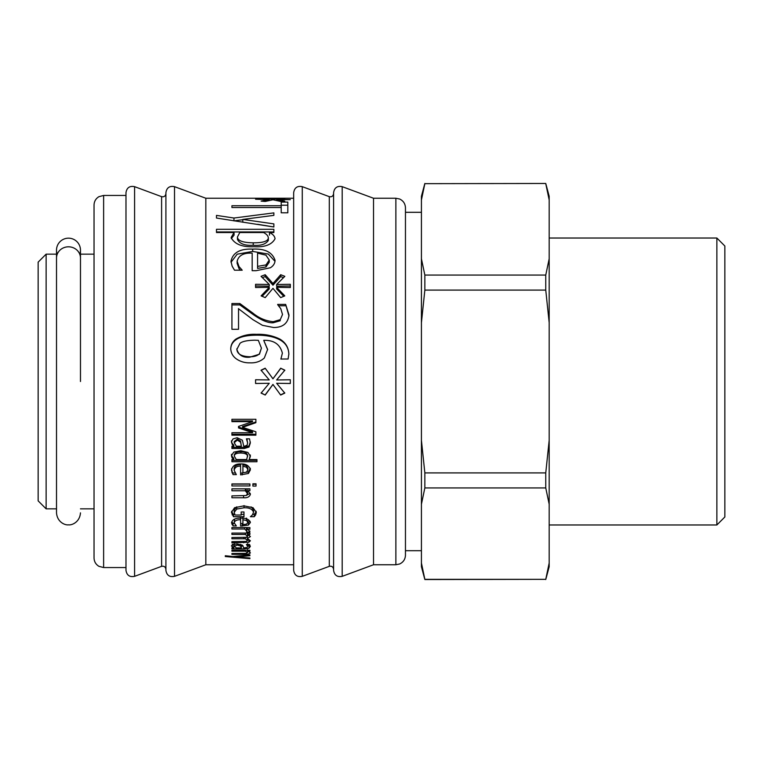 <?xml version="1.0" encoding="UTF-8"?>
<svg xmlns="http://www.w3.org/2000/svg" width="763" height="763" viewBox="0 0 763 763"><rect width="100%" height="100%" fill="white"/><g stroke="black" fill="none" stroke-linecap="round" stroke-linejoin="round"><path stroke-width="1.14" d="M57.235 254.232A11.979 11.979 0 0 1 68.489 238.17A11.979 11.979 0 0 1 79.753 254.232M56.519 250.15L56.519 258.066A11.979 11.254 0 0 1 68.489 246.811A11.979 11.254 0 0 1 80.468 258.066L80.468 250.15M80.468 258.066L80.468 381.5M46.133 508.854L38.15 500.871L38.15 262.129L46.133 254.146L46.133 508.854L56.519 508.854M165.905 381.5L165.905 192.648C166.716 187.688 169.586 185.695 174.508 186.658L174.508 576.342C169.586 577.305 166.716 575.312 165.905 570.352L165.905 381.5M247.908 551.191L250.407 552.793C249.587 553.938 247.317 554.453 243.597 554.339L231.933 554.339L231.933 553.518L246.191 553.356L247.536 552.565L245.362 551.191L231.933 551.191L231.933 550.257L249.902 550.257L249.902 551.191L247.908 551.191L247.908 550.257M249.902 551.191L249.902 550.257M231.933 551.191L231.933 550.257M245.362 551.191L245.362 550.257M247.536 552.565L247.536 549.579M231.933 554.339L231.933 553.518M231.933 548.902L231.933 547.901L233.831 547.901L231.427 545.898L233.011 544.505L237.131 543.933L242.396 545.125L243.75 547.901L247.05 547.491L247.651 546.413L246.43 544.467L249.52 544.467L250.331 546.422L248.996 548.263L244.217 548.902L231.933 548.902L231.933 547.901M243.149 545.984L241.346 545.984M248.996 548.263L248.996 545.354L247.651 545.736M249.806 544.868L248.996 545.354M247.651 546.413L247.651 543.542M232.295 547.166L232.295 544.277L233.831 545.001L233.831 547.901M249.902 531.468L249.806 532.03L246.659 532.03L246.802 531.21L244.685 529.007L231.933 529.007L231.933 527.557L249.902 527.557L249.902 529.007L247.222 529.007L249.902 531.468M249.902 528.854L249.806 529.408M249.806 531.019L249.806 532.03M247.222 529.007L247.222 527.557M244.685 529.007L244.685 527.557M246.802 531.21L246.325 527.557M247.946 529.408L246.802 529.408M233.039 525.898L231.523 522.827C232.305 519.555 235.405 517.982 240.822 518.125C246.029 517.953 249.224 519.393 250.407 522.455L248.414 525.087L240.603 526.069L240.603 519.756C236.959 519.613 234.804 520.633 234.165 522.817L236.339 525.898L233.039 525.898L233.039 523.38L232.028 522.045L232.028 524.543M234.231 523.38L233.039 523.38M234.165 522.817L234.613 519.059M240.603 519.756L240.603 517.343M242.92 523.542L240.603 523.552M250.064 521.272L247.88 522.798M250.407 494.252C249.587 496.847 247.317 498.02 243.597 497.762L231.933 497.762L231.933 495.883L246.191 495.511L247.536 493.747L245.362 490.771L231.933 490.771L231.933 488.816L249.902 488.816L249.902 490.771L247.908 490.771L250.407 494.252M250.216 493.289L245.886 495.607M247.908 490.771L247.908 488.873L249.902 488.873M245.362 490.771L245.362 488.873L231.933 488.873M247.536 493.747L247.536 491.792L245.362 488.873M249.902 483.933L249.902 485.936L231.933 485.936L231.933 483.933L249.902 483.933M249.902 484.114L231.933 484.114M233.039 474.624L231.523 470.361C232.305 465.897 235.405 463.77 240.822 463.98C246.029 463.732 249.224 465.688 250.407 469.855L248.414 473.489L240.603 474.863L240.603 466.174C236.959 465.983 234.804 467.376 234.165 470.342L236.339 474.624L233.039 474.624L232.028 471.143L232.028 472.726M235.023 473.003L233.039 473.003M234.165 470.342L234.165 468.797C234.222 466.164 236.377 464.791 240.603 464.696L240.603 466.174M250.407 468.31L248.414 471.877L240.603 473.232M232.028 471.143L231.523 468.816M256.95 459.545L256.95 461.739L231.933 461.739L231.933 459.545L233.755 459.545L232.066 457.781L231.427 455.645L233.831 452.097L240.784 450.733L247.908 452.43L250.407 456.322L249.186 459.545L256.95 459.545M249.186 459.545L250.407 455.015M233.755 459.545L233.755 458.181L232.066 456.455L231.427 454.347M256.95 460.337L231.933 460.337M231.933 448.501L231.933 446.231L233.831 446.231L232.295 444.591L231.427 441.853L233.011 438.925L237.131 437.733L242.396 440.222L243.75 446.231L244.332 446.231L247.05 445.325L247.651 442.969L246.43 438.839L249.52 438.839L250.331 442.988L248.996 447.051L244.217 448.501L231.933 448.501M248.996 447.051L248.996 445.907L244.217 447.328L231.933 447.328M250.331 441.92L248.996 445.907M247.651 442.969L246.878 438.839M232.295 444.591L231.427 440.804M233.831 446.231L233.831 445.106L232.295 443.494M280.67 395.043L272.963 384.457L265.219 395.043L261.099 393.098L269.253 383.274L255.576 383.503L255.576 379.745L269.253 379.926L261.051 370.189L265.171 368.205L272.963 378.791L280.708 368.205L284.837 370.189L276.635 379.974L290.312 379.745L290.312 383.503L276.635 383.274L284.79 393.098L280.67 395.043L272.963 384.457M284.79 392.897L280.67 394.805M276.635 383.274L290.312 383.465M276.635 379.974L290.312 379.774M280.708 368.205L284.837 370.389M272.963 378.791L280.708 368.434M265.171 368.205L272.963 378.839M261.051 370.389L265.171 368.434M269.253 379.926L255.576 379.774M269.253 383.274L255.576 383.465M265.219 395.043L261.099 392.897M272.963 384.399L265.219 394.805M267.622 349.425L264.313 358.019C260.355 361.509 255.605 363.112 250.045 362.835C244.828 362.988 240.154 361.595 236.005 358.648C232.705 356.121 230.951 352.83 230.75 348.805C230.874 344.79 232.562 341.566 235.824 339.134C242.138 335.491 249.024 333.898 256.482 334.347C264.799 333.984 272.582 335.558 279.849 339.096C285.553 342.482 288.557 347.442 288.862 353.984L288.09 359.011L280.889 359.011L282.386 353.174C280.088 344.294 273.869 340.012 263.721 340.327L267.622 349.425M263.721 340.327L267.622 349.712M282.386 353.174L280.889 359.135M235.824 339.134L235.824 339.878C239.782 336.836 246.668 335.272 256.482 335.176C266.23 335.138 274.022 336.693 279.849 339.831C285.696 343.007 288.7 347.89 288.862 354.461M230.75 349.368C230.75 345.429 232.438 342.272 235.824 339.878M280.67 297.608L272.963 288.328L265.219 297.608L261.099 295.882L269.253 287.317L255.576 287.517L255.576 284.303L269.253 284.456L261.051 276.34L265.171 274.709L272.963 283.502L280.708 274.709L284.837 276.34L276.635 284.494L290.312 284.303L290.312 287.517L276.635 287.317L284.79 295.882L280.67 297.608M276.635 287.317L276.635 288.958L283.769 296.311M276.635 284.494L276.635 286.192L290.312 286.001M280.708 274.709L280.708 276.578L283.493 277.656M272.963 283.502L272.963 285.209L280.708 276.578M265.171 274.709L265.171 276.578L272.963 285.209M262.396 277.646L265.171 276.578M269.253 284.456L269.253 286.154L255.576 286.001M269.253 287.317L269.253 288.958L262.119 296.311M234.508 270.197L232.152 266.173L230.979 261.318C232.772 252.639 240.002 248.576 252.677 249.119C264.875 248.48 272.334 252.2 275.052 260.297C275.004 263.311 273.45 265.801 270.388 267.765L256.025 270.703L252.171 270.703L252.171 253.163C243.597 252.715 238.581 255.424 237.14 261.289L238.991 266.525L242.214 270.197L234.508 270.197M237.14 261.289L237.14 263.378L238.991 268.538L240.374 270.197M231.027 262.3L237.169 254.184L252.677 251.428L268.309 254.06L274.976 261.327M269.482 232.534C272.858 234.107 274.709 236.168 275.052 238.724C271.876 244.685 264.866 247.346 254.031 246.707C242.186 247.231 234.546 244.179 231.113 237.541L234.06 232.534L216.482 232.534L216.482 229.31L273.869 229.31L273.869 232.534L269.482 232.534L269.482 235.128M216.482 231.962L273.869 231.962M234.06 232.534L234.06 235.128L231.284 238.685M281.213 207.517L231.933 207.517L231.933 205.743L281.213 205.743L281.213 202.09L287.823 202.09L287.823 212.801L281.213 212.801L281.213 205.743M281.213 202.09L281.213 205.218L287.823 205.218M281.213 208.804L281.213 205.218M293.669 198.246L205.829 198.246L174.508 186.658M273.869 214.422L273.869 215.357L242.796 219.42L273.869 223.893L273.869 226.983L216.482 218.046L216.482 215.395L233.964 218.027L273.869 212.887L273.869 215.357M280.67 201.442L272.963 199.772L265.219 201.442L261.099 201.089L269.253 199.629L255.576 199.229L269.253 199.248L261.051 198.485L272.963 199.133L284.837 198.485L276.635 199.248L290.312 199.658L276.635 199.629L284.79 201.089L280.67 201.442M272.963 199.133L272.963 199.772M269.253 199.248L269.253 200.497M242.796 219.42L242.796 222.252M273.869 226.983L257.608 224.293M233.964 218.027L233.964 220.879M242.796 219.696L234.918 220.745M238.533 308.662L238.533 329.292M277.675 304.399L285.648 304.399L288.996 314.966C288.004 323.302 282.892 327.489 273.64 327.518L262.453 325.315L252.896 319.649L238.409 308.662M285.648 304.399L288.996 316.101M278.657 305.744L285.648 305.744M238.409 329.292L231.933 329.292L231.933 303.54L239.859 303.54L253.306 313.431C259.229 318.209 265.867 320.975 273.24 321.7L280.259 319.649L282.52 314.518L280.755 308.662L277.675 304.695M282.52 314.518L280.259 319.649M239.859 303.54L239.859 304.904L253.306 314.614C261.642 320.45 268.29 323.159 273.24 322.749L280.259 320.727M231.933 304.904L239.859 304.904M255.882 431.791L255.882 435.177L231.933 435.177L231.933 432.735L252.563 432.735L238.533 427.929L238.533 426.422L252.563 421.615L231.933 421.615L231.933 419.278L255.882 419.278L255.882 422.673L242.548 427.328L255.882 431.791M242.548 427.328L242.548 426.527L255.882 421.958M252.563 421.615L252.563 420.909L231.933 420.909M238.533 426.422L238.533 427.118L252.563 431.848L252.563 432.735M255.882 434.242L231.933 434.242M256.034 483.799L256.034 486.079L252.896 486.079L252.896 483.799L256.034 483.799M256.034 484.257L252.896 484.257M233.478 516.713L231.466 512.393L234.584 507.691L243.922 505.859L253.03 507.691L256.311 512.402L255.653 514.863L254.251 516.713L250.407 516.713L252.429 514.92L253.554 512.183C252.248 509.026 249.072 507.557 244.026 507.786L236.759 509.045L234.222 512.307L234.994 515.035L241.184 515.035L241.184 511.983L243.979 511.983L243.979 516.713L233.478 516.713L233.478 514.357L234.584 514.357M233.516 514.405L232.162 512.517L232.162 514.834M241.184 514.357L243.979 514.357M234.222 512.307L234.222 510.027L236.759 506.823L236.759 509.045M253.554 512.183L253.554 509.913L251.065 506.851M254.251 516.713L254.251 514.357L252.868 514.357M255.653 514.863L255.653 512.536L254.251 514.357M256.158 511.296L255.653 512.536M232.162 512.517L231.609 511.277M231.933 541.644L246.277 541.453L247.536 540.462L245.304 538.754L231.933 538.783L231.933 537.524L246.277 537.314L247.536 536.246L245.362 534.443L231.933 534.443L231.933 533.089L249.902 533.089L249.902 534.443L247.927 534.443L250.407 536.58L247.307 538.544L250.407 540.767L248.872 542.235L231.933 542.808L231.933 541.644L231.933 542.808M248.872 542.235L248.872 539.431L247.536 539.756M247.307 538.544L247.307 536.856M247.927 534.443L247.927 533.089M247.536 536.246L247.365 533.089M245.362 534.443L245.362 533.089M231.933 538.783L231.933 537.524M245.304 538.754L245.304 537.467M247.536 540.462L247.536 537.686M249.387 535.216L247.536 535.769M241.346 547.901L236.358 547.901L234.222 546.279L237.341 545.068L240.603 546.06L241.346 547.901L241.346 545.001M268.347 237.875L268.347 240.383C265.801 244.274 260.755 245.886 253.221 245.238C245.037 245.791 239.782 243.874 237.455 239.477L237.455 236.959L239.763 232.534L263.588 232.534C266.564 234.098 268.147 235.881 268.347 237.875C268.109 241.222 263.063 242.872 253.221 242.815C242.825 242.672 237.579 240.717 237.455 236.959M269.253 260.059L265.991 264.914L257.57 266.392L257.57 253.163L265.944 255.157L269.253 260.059L269.253 262.176L265.991 266.945L257.57 268.395L257.57 266.392L257.57 268.395M261.413 348.128L259.468 354.204L249.73 357.198C242.949 357.837 238.666 355.224 236.864 349.368L240.04 343.293C242.329 341.376 247.25 340.346 254.804 340.193L258.333 340.327L261.413 348.128L259.468 353.717C257.427 355.806 254.184 356.826 249.73 356.76C241.156 356.455 236.864 353.803 236.864 348.805M234.222 442.674L234.222 441.615L237.341 439.087L240.603 441.148L241.346 446.231L236.358 446.231L234.222 442.674L237.341 440.108L240.603 442.197L241.346 446.231M234.298 456.16L234.298 454.853C235.386 452.421 237.56 451.4 240.841 451.791C244.332 451.458 246.602 452.64 247.632 455.358L246.678 459.545L236.292 459.545L234.298 456.16C234.355 454.033 236.54 452.993 240.841 453.041C245.304 453.117 247.565 454.328 247.632 456.675M242.92 466.174L242.92 464.696L246.506 465.726L247.927 468.196L247.927 469.731L246.525 472.125L242.92 472.831L242.92 466.174L246.506 467.223L247.927 469.731M293.669 381.5L293.669 192.648C294.47 187.688 297.341 185.695 302.272 186.658L302.272 576.342C297.341 577.305 294.47 575.312 293.669 570.352L293.669 381.5M249.902 558.659L249.902 558.001L249.902 558.659L225.304 556.532L225.304 555.741L232.801 556.523L249.902 554.901L249.902 555.731L249.902 554.901M249.902 555.731L236.587 556.904L249.902 558.001M236.587 556.904L236.587 556.179M293.669 564.754L205.829 564.754L205.829 198.246M716.867 238.027L724.85 246.01L724.85 516.99L716.867 524.973L716.867 238.027L549.179 238.027M549.179 258.771L545.755 275.071L424.848 275.071L421.424 258.771L421.424 199.963L424.848 183.664L545.755 183.473L549.179 196.253L549.179 440.308L545.755 472.907L545.755 487.929L549.179 504.229L549.179 563.037L545.755 579.336L424.848 579.336L421.424 563.037L424.848 579.527L545.755 579.336M549.179 440.308L549.179 504.229M549.179 563.037L549.179 566.747L545.755 579.527M424.848 183.664L545.755 183.473M545.755 472.907L424.848 472.907L421.424 440.308L421.424 322.692L424.848 290.093L545.755 290.093L549.179 322.692M424.848 579.527L421.424 566.747L421.424 504.229L424.848 487.929L424.848 472.907M424.848 487.929L545.755 487.929M545.755 183.664L549.179 199.963M421.424 199.963L421.424 196.253L424.848 183.473M421.424 504.229L421.424 440.308M421.424 322.692L421.424 258.771M405.458 212.305L405.458 555.178L405.458 207.822L405.458 212.305L421.424 212.305M395.873 564.754L373.517 564.754L373.517 198.246L395.873 198.246L395.873 564.754L399.612 564C403.322 562.226 405.267 559.289 405.458 555.178M333.593 381.5L333.593 192.648C334.394 187.688 337.265 185.695 342.196 186.658L342.196 576.342C337.265 577.305 334.394 575.312 333.593 570.352L333.593 381.5M246.506 520.528L247.927 522.369L246.525 524.105L242.92 524.61L242.92 519.756L246.506 520.528L246.506 518.106M265.991 266.945L265.991 264.914M259.468 354.204L259.468 353.717M246.506 465.726L246.506 467.223M242.92 517.343L242.92 519.756M247.927 519.908L247.927 522.369M234.222 543.409L234.222 546.279M125.981 381.5L125.981 192.648C126.792 187.688 129.662 185.695 134.584 186.658L134.584 576.342C129.662 577.305 126.792 575.312 125.981 570.352L125.981 381.5M103.625 567.548L98.942 566.327C95.804 564.42 94.173 561.635 94.04 557.963L94.04 205.037C94.173 201.365 95.804 198.58 98.942 196.673L103.625 195.452L103.625 567.548L125.981 567.548M545.755 275.071L545.755 290.093M424.848 275.071L424.848 290.093M243.597 553.518L243.597 554.339M244.217 548.902L244.217 547.901M242.252 526.069L242.252 523.552M248.414 525.087L248.414 522.579M243.597 495.74L243.597 497.762M242.252 474.863L242.252 473.232M248.414 473.489L248.414 471.877M232.066 457.781L232.066 456.455M244.217 448.501L244.217 447.328M279.849 339.096L279.849 339.831M256.482 334.347L256.482 335.176M238.991 266.525L238.991 268.538M252.677 249.119L252.677 251.428M273.24 321.7L273.24 322.749M253.306 313.431L253.306 314.614M244.026 507.786L244.026 505.583M243.769 542.808L243.769 541.644M243.769 538.783L243.769 537.524M240.603 544.324L240.603 546.06M333.593 569.341C333.164 566.852 331.733 565.85 329.292 566.346L329.292 196.654C331.733 197.15 333.164 196.148 333.593 193.659M240.603 441.148L240.603 442.197M237.341 439.087L237.341 440.108M240.841 451.791L240.841 453.041M237.341 543.933L237.341 545.068M253.221 242.815L253.221 245.238M165.905 569.341C165.476 566.852 164.045 565.85 161.603 566.346L161.603 196.654C164.045 197.15 165.476 196.148 165.905 193.659M80.468 512.85C79.8 522.274 71.703 525.402 68.489 524.83C65.275 525.402 57.187 522.264 56.519 512.85L56.519 258.066M46.133 254.146L56.519 254.146M421.424 550.695L405.458 550.695M395.873 198.246L399.612 199C403.322 200.774 405.267 203.711 405.458 207.822M373.517 198.246L342.196 186.658M373.517 564.754L342.196 576.342M329.292 196.654L302.272 186.658M329.292 566.346L302.272 576.342M205.829 564.754L174.508 576.342M161.603 196.654L134.584 186.658M161.603 566.346L134.584 576.342M103.625 195.452L125.981 195.452M80.468 508.854L94.04 508.854M80.468 254.146L94.04 254.146M716.867 524.973L549.179 524.973"/></g></svg>
